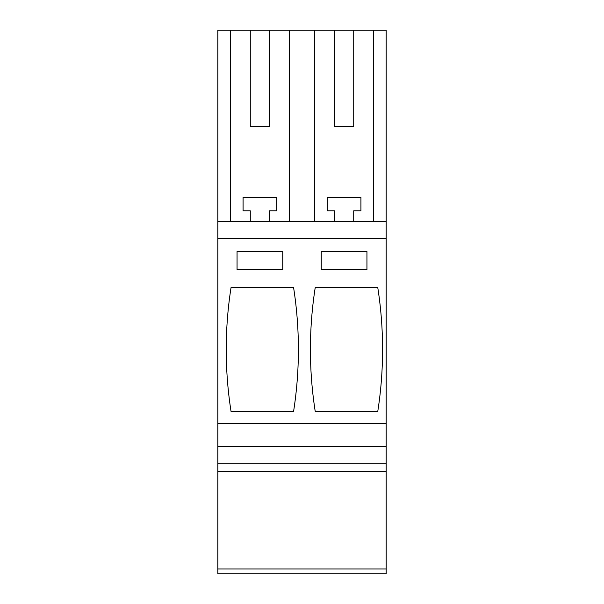 <?xml version="1.0" encoding="UTF-8"?>
<svg xmlns="http://www.w3.org/2000/svg" width="604" height="604" viewBox="0 0 604 604"><rect width="100%" height="100%" fill="white"/><g stroke="black" fill="none" stroke-linecap="round" stroke-linejoin="round"><path stroke-width="0.91" d="M217.817 568.991L217.817 573.8L386.183 573.8L386.183 568.991L217.817 568.991L217.817 471.573L386.183 471.573L386.183 568.991M250.282 126.41L269.527 126.41L250.282 126.41L250.282 30.2L217.817 30.2L217.817 471.573M250.282 30.2L373.634 30.2L373.634 221.419M217.817 238.263L386.183 238.263L386.183 30.2L373.634 30.2M217.817 463.155L386.183 463.155L386.183 471.573M217.817 446.318L386.183 446.318L386.183 463.155M217.817 423.464L386.183 423.464L386.183 446.318M386.183 238.263L386.183 423.464M377.764 411.445A401.124 401.124 0 0 0 377.764 287.564L315.228 287.564A401.124 401.124 0 0 0 315.228 411.445L377.764 411.445M321.245 269.527L366.945 269.527L366.945 251.491L321.245 251.491L321.245 269.527M293.582 411.445L231.045 411.445A401.124 401.124 0 0 1 231.045 287.564L293.582 287.564A401.124 401.124 0 0 1 293.582 411.445M282.755 269.527L282.755 251.491L237.055 251.491L237.055 269.527L282.755 269.527M217.817 221.419L386.183 221.419M230.366 30.2L230.366 221.419M289.452 221.419L289.452 30.2M269.527 126.41L269.527 30.2M314.548 30.2L314.548 221.419M250.282 221.419L250.282 210.834L243.072 210.834L243.072 197.372L276.745 197.372L276.745 210.834L269.527 210.834L269.527 221.419M334.473 30.2L334.473 126.41L353.718 126.41L353.718 30.2M334.473 126.41L353.718 126.41M334.473 221.419L334.473 210.834L327.255 210.834L327.255 197.372L360.928 197.372L360.928 210.834L353.718 210.834L353.718 221.419"/></g></svg>
